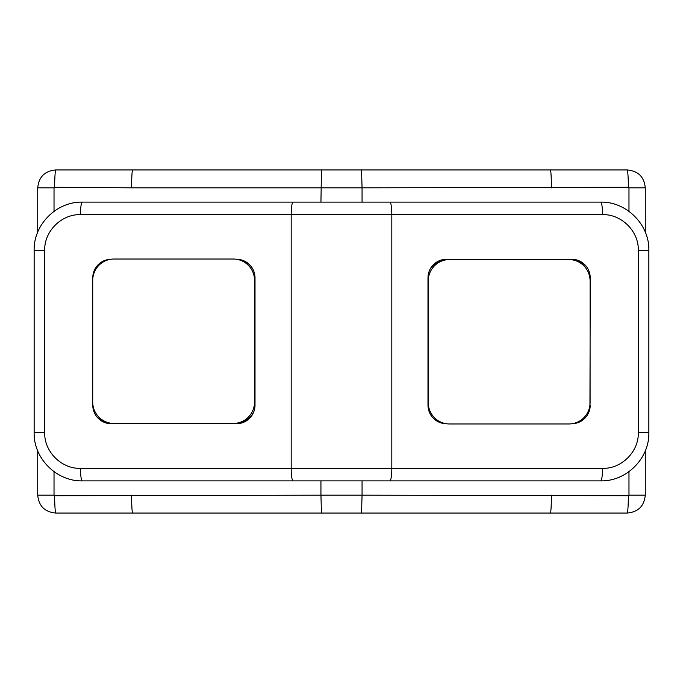 <?xml version="1.0" encoding="UTF-8"?>
<svg xmlns="http://www.w3.org/2000/svg" width="683" height="683" viewBox="0 0 683 683"><rect width="100%" height="100%" fill="white"/><g stroke="black" fill="none" stroke-linecap="round" stroke-linejoin="round"><path stroke-width="1.02" d="M37.727 232.143L37.727 187.825C38.786 176.974 44.736 171.015 55.596 169.956L321.445 169.956L320.942 202.117M645.273 450.857L645.273 495.175C644.214 506.026 638.264 511.985 627.404 513.044L55.596 513.044C44.736 511.985 38.786 506.026 37.727 495.175L37.727 450.857M321.445 169.956L627.404 169.956C638.264 171.015 644.214 176.974 645.273 187.825L645.273 232.143M132.639 169.956A17.869 1.016 90 0 0 131.623 187.825L362.058 187.825L362.058 202.117M361.555 169.956L362.058 187.825L628.42 187.279L628.975 187.825L628.975 211.346M320.942 480.883L320.942 495.175L54.58 495.721L54.025 495.175L54.025 471.654M37.727 187.825L54.025 187.825L54.58 187.279L131.623 187.825M645.273 495.175L628.975 495.175L628.42 495.721L362.058 495.175L362.058 480.883M550.361 169.956A17.869 1.016 90 0 1 551.377 187.825M627.404 169.956A17.869 1.016 89.2 0 1 628.42 187.279M645.273 187.825L628.975 187.825M627.404 513.044A17.869 1.016 -89.2 0 0 628.42 495.721M550.361 513.044A17.869 1.016 -90 0 0 551.377 495.175M361.555 513.044L362.058 495.175L320.942 495.175L321.445 513.044M132.639 513.044A17.869 1.016 -90 0 1 131.623 495.175M55.596 513.044A17.869 1.016 -90.8 0 1 54.58 495.721M37.727 495.175L54.025 495.175M55.596 169.956A17.869 1.016 90.8 0 0 54.58 187.279M80.44 214.633A12.507 1.955 90 0 1 82.395 202.117C56.749 201.434 33.501 224.451 34.15 250.371C33.476 224.733 56.433 201.494 82.395 202.117L600.605 202.117C626.567 201.494 649.524 224.733 648.85 250.371L648.85 432.629C649.524 458.267 626.567 481.506 600.605 480.883L82.395 480.883C56.433 481.506 33.476 458.267 34.15 432.629L34.15 250.371L44.702 250.371C44.113 231.58 61.205 214.095 80.44 214.633L602.56 214.633C621.795 214.095 638.887 231.58 638.298 250.371L638.298 432.629C638.887 451.42 621.795 468.905 602.56 468.367L80.44 468.367C61.205 468.905 44.113 451.42 44.702 432.629L44.702 250.371M340.236 480.883L348.646 480.883M113.941 259.036L233.424 259.036A21.446 21.182 -90 0 1 236.762 259.301A18.586 18.356 90 0 1 255.015 277.887L255.015 405.113A18.586 18.356 90 0 1 236.659 423.699L111.116 423.699A18.586 18.356 90 0 1 92.76 405.113L92.76 403.542M92.76 278.92L92.76 277.887A18.586 18.356 90 0 1 110.475 259.309M589.941 405.113L590.24 277.887A18.586 18.356 -90 0 0 571.884 259.301L446.34 259.301A18.586 18.356 -90 0 0 427.985 277.887L427.985 405.113A18.586 18.356 -90 0 0 446.016 423.699A21.446 21.182 90 0 0 449.371 423.964L568.854 423.964M590.24 405.113A18.586 18.356 -90 0 1 572.277 423.691M449.371 423.964L568.913 423.964A21.446 21.182 90 0 0 590.095 402.526L590.095 281.012A21.446 21.182 90 0 0 568.913 259.566L449.431 259.566A21.446 21.182 90 0 0 428.25 281.012L428.25 402.526A21.446 21.182 90 0 0 449.431 423.964M442.26 423.229A21.446 21.182 -90 0 1 433.406 418.295M570.262 259.301A18.586 18.356 -90 0 1 586.074 268.445M574.796 423.119A18.586 18.356 90 0 0 582.377 419.072M430.273 268.897A21.446 21.182 -90 0 1 447.749 259.566L567.24 259.566M449.431 259.566L447.749 259.566M112.738 423.699A18.586 18.356 90 0 1 97.9 416.058M253.487 412.532A21.446 21.182 90 0 1 235.046 423.434L115.564 423.434M239.716 259.566A21.446 21.182 90 0 1 251.66 267.173M233.424 259.036L113.882 259.036A21.446 21.182 -90 0 0 92.709 280.474L92.709 401.988A21.446 21.182 -90 0 0 113.882 423.434L233.373 423.434A21.446 21.182 -90 0 0 254.546 401.988L254.546 280.474A21.446 21.182 -90 0 0 233.373 259.036M233.373 423.434L235.046 423.434M54.025 211.346L54.025 187.825M628.975 471.654L628.975 495.175M293.144 202.117A12.507 1.955 90 0 0 291.18 214.633L291.18 468.367A12.507 1.955 -90 0 0 293.144 480.883M638.298 250.371L648.85 250.371C649.499 224.451 626.251 201.434 600.605 202.117A12.507 1.955 90 0 1 602.56 214.633M602.56 468.367A12.507 1.955 -90 0 1 600.605 480.883C626.251 481.566 649.499 458.549 648.85 432.629L638.298 432.629M389.856 480.883A12.507 1.955 -90 0 0 391.82 468.367L391.82 214.633A12.507 1.955 90 0 0 389.856 202.117M44.702 432.629L34.15 432.629C33.501 458.549 56.749 481.566 82.395 480.883A12.507 1.955 -90 0 1 80.44 468.367M255.015 280.474L254.546 280.474M254.546 401.988L255.015 401.988"/></g></svg>
